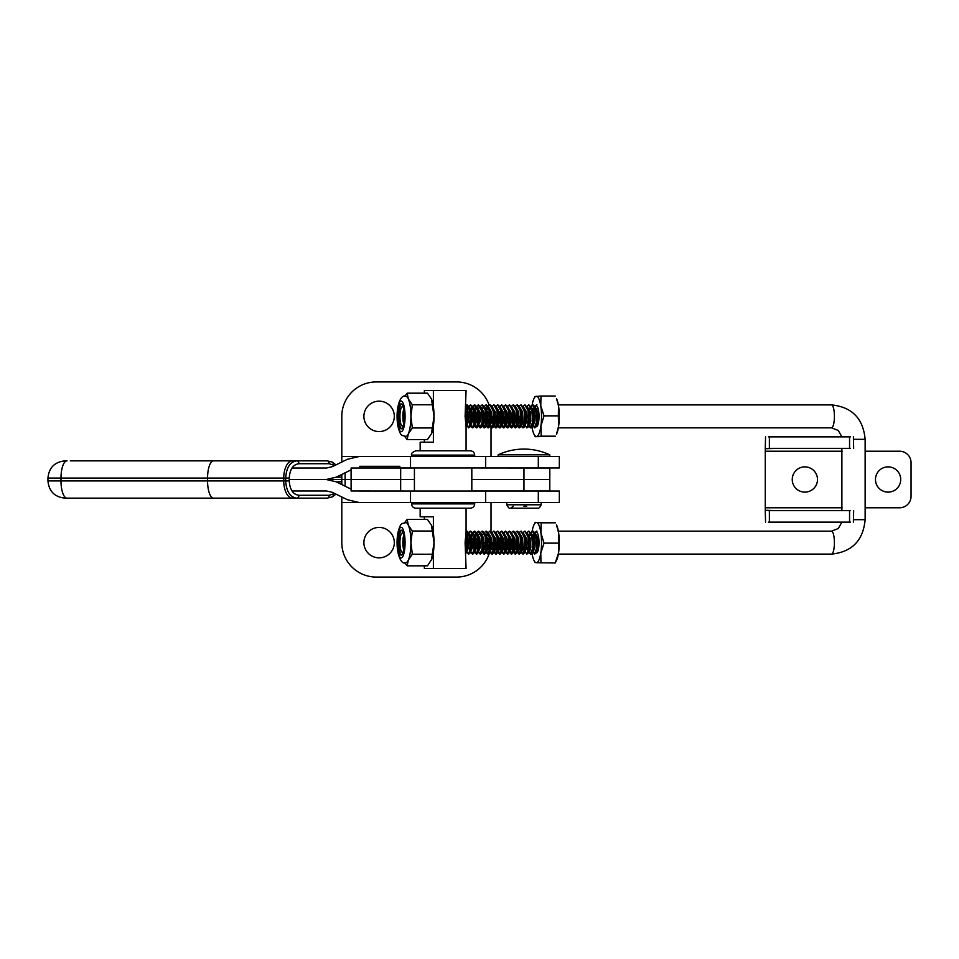 <?xml version="1.0" encoding="UTF-8"?>
<svg xmlns="http://www.w3.org/2000/svg" width="959" height="959" viewBox="0 0 959 959"><rect width="100%" height="100%" fill="white"/><g stroke="black" fill="none" stroke-linecap="round" stroke-linejoin="round"><path stroke-width="1.44" d="M394.317 542.626A15.212 15.212 0 0 0 379.105 527.426A15.212 15.212 0 0 0 363.893 542.626A15.212 15.212 0 0 0 379.105 557.838A15.212 15.212 0 0 0 394.317 542.626M400.658 490.984L400.658 479.5L414.42 479.5L351.102 479.5L351.102 468.016L414.42 468.016L414.42 491.032L351.102 490.984L351.102 479.5L341.8 479.5L341.8 484.547M523.962 468.016L549.795 468.016L549.795 479.5L471.816 479.5L549.795 479.5L549.795 490.984L471.816 490.984L471.816 467.968L523.962 468.016L523.962 490.984M489.737 551.94A34.44 34.44 0 0 1 456.58 577.066L376.24 577.066A34.44 34.44 0 0 1 341.8 542.626L341.8 502.456L559.337 502.456L559.337 491.032L358.894 491.032M341.8 496.954L341.8 502.456M491.02 531.346L491.02 502.456M363.893 416.374A15.212 15.212 0 0 1 379.105 401.162A15.212 15.212 0 0 1 394.317 416.374A15.212 15.212 0 0 1 379.105 431.574A15.212 15.212 0 0 1 363.893 416.374M400.658 468.016L400.658 479.5L341.8 479.5L341.8 474.453M341.8 462.046L341.8 456.544L386.105 456.544M489.138 405.142A34.44 34.44 0 0 0 456.58 381.934L376.24 381.934A34.44 34.44 0 0 0 341.8 416.374L341.8 456.544M491.02 427.139L491.02 456.544M399.891 466.302L359.709 466.302M70.343 460.847L296.763 460.847A2.865 2.158 90 0 1 298.92 463.712C293.082 464.492 289.858 469.275 289.234 478.062L289.234 480.938C289.87 489.749 293.094 494.532 298.92 495.288L329.237 495.288L334.631 493.429M334.631 465.571L329.237 463.712L298.92 463.712M329.237 495.288A2.865 2.158 90 0 1 327.079 498.153L65.176 498.153C54.711 497.134 48.969 491.392 47.95 480.938L60.992 480.938L60.992 478.062L47.95 478.062C48.969 467.608 54.711 461.866 65.164 460.847L65.164 460.847A17.214 17.202 -90 0 0 65.164 460.847M66.003 498.153L70.343 498.153M298.92 495.288A2.865 2.158 90 0 1 296.763 498.153C290.097 497.218 286.405 491.488 285.674 480.938L285.674 478.062C286.393 467.536 290.086 461.806 296.763 460.847L327.079 460.847A2.865 2.158 90 0 1 329.237 463.712M549.783 456.544L549.783 454.818L498.129 454.818L498.129 456.544M523.95 506.28L526.743 506.28M358.894 467.968L559.337 467.968L559.337 456.544L358.894 456.544L347.41 459.277L332.401 466.649L326.539 468.016L292.004 468.016M289.234 479.56L326.539 479.56L336.273 481.838L351.234 489.21M292.004 490.984L326.539 490.984L332.401 492.351L347.41 499.723L358.894 502.456L410.524 502.456L410.524 491.032M289.234 479.44L326.539 479.44L336.273 477.162L351.234 469.79M326.539 479.44L341.8 479.44M326.539 479.56L341.8 479.56M433.384 552.324L433.384 568.459L466.074 568.459L465.103 542.626L466.074 532.113L466.074 508.198M466.074 450.802L466.074 426.887L465.103 416.374L466.074 390.541L424.358 390.541L424.358 393.178M420.162 450.802L420.162 442.195L433.384 442.195L433.384 426.06M433.384 406.676L433.384 390.541M433.384 532.94L433.384 516.805L420.162 516.805L420.162 508.198M433.384 568.459L424.358 568.459L424.358 565.822M424.358 519.442L424.358 516.805M424.358 439.558L424.358 442.195M535.206 533.324L537.975 537.975L538.347 549.507M537.711 551.557L536.561 551.94M534.295 533.324L536.009 534.942L537.651 542.626L536.848 551.365L534.774 554.05M531.322 533.324L534.103 537.975L534.738 542.626L534.738 547.289L533.324 551.94L532.029 551.785M532.832 551.581L532.329 550.238M528.96 531.178L532.125 534.942L533.767 542.626L532.964 551.365L531.142 554.11L529.764 551.785M527.438 533.324L530.219 537.975L530.866 547.289L529.44 551.94L528.469 551.94L527.018 546.774M528.96 551.581L528.445 550.238M525.076 531.178L528.241 534.942L529.883 542.626L529.08 551.365L527.018 554.05M527.018 543.262L527.054 542.626M523.554 533.324L526.335 537.975L526.971 542.626L526.982 547.289L524.909 551.94M521.193 531.178L524.357 534.942L526 542.626L525.196 551.365L524.585 551.94L523.135 546.774M519.67 533.324L522.451 537.975L523.099 547.289L521.672 551.94L520.701 551.94L519.251 546.774M521.193 551.581L520.257 547.289L520.929 537.855M517.309 531.178L519.514 533L521.48 537.975L522.128 547.289L520.701 551.94M515.786 533.324L518.567 537.975L519.215 547.289L517.788 551.94L516.817 551.94L515.367 546.774M517.309 551.581L516.374 542.626M515.343 533.444L517.596 537.975L518.244 542.626L518.244 547.289L516.817 551.94M515.367 543.262L515.403 542.626M511.411 533.324L514.683 537.975L515.331 542.626L515.331 547.289L513.904 551.94L512.933 551.94L511.483 546.774M513.425 551.581L512.49 547.289L513.161 537.855M509.541 531.178L511.746 533L513.712 537.975L514.36 547.289L512.933 551.94M511.483 543.262L511.519 542.626M507.527 533.324L510.799 537.975L511.447 542.626L511.447 547.289L510.02 551.94L509.049 551.94L507.599 546.774M509.541 551.581L508.606 542.626M505.657 531.178L507.862 533L509.828 537.975L510.476 547.289L509.049 551.94M507.599 543.262L507.635 542.626M503.643 533.324L506.915 537.975L507.563 542.626L507.563 547.289L506.148 551.94L505.177 551.94L503.715 546.774M505.657 551.581L504.722 547.289L505.393 537.855M503.715 533.48L505.944 537.975L506.592 542.626L506.592 547.289L505.177 551.94M503.715 543.262L503.751 542.626M500.262 533.324L503.031 537.975L503.679 547.289L502.264 551.94L501.293 551.94L499.831 546.774M501.773 551.581L500.838 547.289L501.245 539.234M499.831 533.48L502.06 537.975L502.708 542.626L502.708 547.289L501.293 551.94M499.831 543.262L501.293 535.434M496.378 533.324L499.148 537.975L499.795 547.289L498.38 551.94L497.409 551.94L495.947 546.774M497.889 551.581L496.954 542.626M496.69 534.139L498.824 542.626L498.824 547.289L497.409 551.94M495.947 543.262L495.983 542.626M492.003 533.324L495.264 537.975L495.911 542.626L495.911 547.289L494.496 551.94L493.525 551.94L492.063 546.774M494.005 551.581L493.082 542.626M492.063 533.48L494.293 537.975L494.94 542.626L494.94 547.289L493.525 551.94M486.249 534.475L488.67 533.324L491.392 537.975L492.039 547.289L489.965 551.94M490.121 551.581L489.617 550.238M487.699 533.324L489.414 534.942L491.056 542.626L490.253 551.365L489.641 551.94L488.179 546.774M482.365 534.475L484.786 533.324L487.508 537.975L488.155 547.289L486.728 551.94L485.757 551.94L484.307 546.774M486.249 551.581L485.733 550.238M483.816 533.324L485.53 534.942L487.172 542.626L487.184 547.289L485.757 551.94M484.307 543.262L484.343 542.626M478.481 534.475L480.903 533.324L483.624 537.975L484.271 547.289L482.845 551.94L481.55 551.785M482.365 551.581L483.204 553.307L482.725 551.94M482.161 551.209L481.85 550.238M479.932 533.324L481.646 534.942L483.288 542.626L482.485 551.365L480.423 554.05M480.423 543.262L480.459 542.626M474.597 534.475L477.019 533.324L479.74 537.975L480.387 547.289L478.313 551.94M478.481 551.581L477.546 547.289L478.481 536.824M476.048 533.324L477.762 534.942L478.769 537.975L479.416 547.289L477.63 553.307L476.779 554.11L475.4 551.785M476.539 543.262L477.522 536.764M474.717 551.365L475.532 547.289L474.885 537.975L473.89 534.942L472.164 533.324L473.135 533.324L475.856 537.975L476.503 547.289L475.077 551.94L474.106 551.94L472.895 554.11L471.073 551.94M474.393 551.209L473.662 547.289L474.333 537.855M472.655 543.262L474.106 535.434M466.074 531.61L467.069 531.154L469.035 533L470.27 536.896L470.917 548.368L469.862 553.307L471.648 547.289L471.648 542.626L470.006 534.942L468.28 533.324L469.251 533.324L471.972 537.975L472.619 547.289L470.557 551.94M470.354 551.916L468.771 546.774M465.978 533.528L468.088 537.975L468.735 542.626L468.735 547.289L466.673 551.94M466.637 551.209L466.326 550.238M465.858 534.475L467.764 542.626L467.764 547.289L465.978 553.307M520.234 536.764L520.521 535.889M516.769 539.234L517.045 537.855M516.35 536.764L516.637 535.889M512.466 536.764L512.753 535.889M511.459 533.444L512.226 534.139M507.599 533.48L508.342 534.139M504.71 536.764L504.985 535.889M497.361 539.234L497.637 537.855M496.942 536.764L497.23 535.889M493.477 539.234L493.753 537.855M489.198 542.626L489.593 539.234M488.227 542.626L489.462 535.889M485.71 539.234L485.985 537.855M485.29 536.764L485.757 535.434M481.43 542.626L482.101 537.855M481.406 536.764L481.694 535.889M475.304 534.942L476.539 533.456L475.544 536.764M469.778 542.626L470.713 536.824M471.193 535.434L472.655 533.456L471.66 536.764M468.807 542.626L470.222 535.434M465.894 542.626L466.302 539.234M466.565 537.855L466.829 536.824M468.759 533.456L467.776 536.764M465.187 540.145L466.35 535.434M535.206 407.06L537.975 411.711L538.347 423.243M537.711 425.293L536.561 425.676M534.762 407.179L537.004 411.711L537.651 416.374L536.848 425.101L534.774 427.786M531.322 407.06L534.103 411.711L534.738 416.374L534.738 421.025L533.324 425.676L532.029 425.52M532.832 425.317L532.329 423.986M528.96 404.914L532.125 408.678L533.767 416.374L532.964 425.101L531.142 427.846L529.764 425.52M527.438 407.06L530.219 411.711L530.866 421.025L529.44 425.676L528.469 425.676L527.018 420.51M528.96 425.317L528.445 423.986M525.076 404.914L528.241 408.678L529.883 416.374L529.08 425.101L527.018 427.786M527.018 416.997L527.054 416.374M523.554 407.06L526.335 411.711L526.971 416.374L526.982 421.025L524.909 425.676M521.193 404.914L524.357 408.678L526 416.374L525.196 425.101L524.585 425.676L523.135 420.51M519.67 407.06L522.451 411.711L523.099 421.025L521.672 425.676L520.701 425.676L519.251 420.51M521.193 425.317L520.257 421.025L520.929 411.591M517.309 404.914L519.514 406.736L521.48 411.711L522.128 421.025L520.701 425.676M519.251 416.997L519.287 416.374M515.786 407.06L518.567 411.711L519.215 421.025L517.788 425.676L516.817 425.676L515.367 420.51M517.309 425.317L516.374 416.374M515.343 407.179L517.596 411.711L518.244 416.374L518.244 421.025L516.817 425.676M515.367 416.997L515.403 416.374M511.411 407.06L514.683 411.711L515.331 416.374L515.331 421.025L513.904 425.676L512.933 425.676L511.483 420.51M513.425 425.317L512.49 416.374M509.541 404.914L511.746 406.736L513.712 411.711L514.36 421.025L512.933 425.676M511.483 416.997L511.519 416.374M507.527 407.06L510.799 411.711L511.447 416.374L511.447 421.025L510.02 425.676L509.049 425.676L507.599 420.51M509.541 425.317L508.606 416.374M505.657 404.914L507.862 406.736L509.828 411.711L510.476 421.025L509.049 425.676M507.599 416.997L507.635 416.374M503.643 407.06L506.915 411.711L507.563 416.374L507.563 421.025L506.148 425.676L505.177 425.676L503.715 420.51M505.657 425.317L504.722 421.025L505.393 411.591M503.703 407.179L505.944 411.711L506.592 416.374L506.592 421.025L505.177 425.676M503.715 416.997L503.751 416.374M500.262 407.06L503.031 411.711L503.679 421.025L502.264 425.676L501.293 425.676L499.831 420.51M501.773 425.317L500.838 421.025L501.245 412.969M499.819 407.179L502.06 411.711L502.708 416.374L502.708 421.025L501.293 425.676M499.831 416.997L501.293 409.169M496.378 407.06L499.148 411.711L499.795 421.025L498.38 425.676L497.409 425.676L495.947 420.51M497.889 425.317L496.954 416.374M496.69 407.875L498.824 416.374L498.824 421.025L497.409 425.676M495.947 416.997L495.983 416.374M492.003 407.06L495.264 411.711L495.911 416.374L495.911 421.025L494.496 425.676L493.525 425.676L492.063 420.51M494.005 425.317L493.082 416.374M492.051 407.179L494.293 411.711L494.94 416.374L494.94 421.025L493.525 425.676M486.249 408.21L488.67 407.06L491.392 411.711L492.039 421.025L489.965 425.676M490.121 425.317L489.617 423.986M488.167 407.179L490.421 411.711L491.068 421.025L489.641 425.676L488.179 420.51M482.365 408.21L484.786 407.06L487.508 411.711L488.155 421.025L486.728 425.676L485.757 425.676L484.307 420.51M486.249 425.317L485.733 423.986M483.816 407.06L485.53 408.678L487.172 416.374L487.184 421.025L485.757 425.676M484.307 416.997L485.757 409.169M478.481 408.21L480.903 407.06L483.624 411.711L484.271 421.025L482.845 425.676L481.55 425.52M482.365 425.317L483.204 427.043L482.725 425.676M482.161 424.945L481.85 423.986M479.932 407.06L481.646 408.678L482.653 411.711L483.3 421.025L481.514 427.043L480.663 427.846L479.284 425.52M480.423 416.997L481.694 409.625M474.597 408.21L477.019 407.06L479.74 411.711L480.387 421.025L478.313 425.676M478.481 425.317L477.546 421.025L478.481 410.56M476.048 407.06L477.762 408.678L478.769 411.711L479.416 421.025L477.63 427.043L476.779 427.846L475.4 425.52M476.539 416.997L477.81 409.625M470.713 408.21L473.135 407.06L475.856 411.711L476.503 416.374L476.503 421.025L475.077 425.676L474.106 425.676L472.895 427.846L471.073 425.676M474.393 424.945L473.662 421.025L474.333 411.591M472.164 407.06L473.89 408.678L474.885 411.711L475.532 421.025L474.717 425.101M472.655 416.997L474.106 409.169M466.074 405.345L467.069 404.89L469.035 406.736L470.27 410.632L470.917 422.104L469.862 427.043L471.648 421.025L471.648 416.374L470.006 408.678L468.28 407.06L469.251 407.06L471.972 411.711L472.619 421.025L470.557 425.676M470.354 425.652L468.771 420.51M468.771 416.997L470.222 409.169M465.978 407.263L468.088 411.711L468.735 416.374L468.735 421.025L466.673 425.676M466.637 424.945L466.326 423.986M465.858 408.21L467.764 416.374L467.764 421.025L465.978 427.043M520.234 410.5L520.521 409.625M516.769 412.969L517.045 411.591M516.35 410.5L516.637 409.625M512.897 412.969L513.161 411.591M512.466 410.5L512.753 409.625M511.459 407.179L512.226 407.875M507.587 407.179L508.342 407.875M497.361 412.969L497.637 411.591M496.942 410.5L497.23 409.625M493.477 412.969L493.753 411.591M489.198 416.374L489.593 412.969M488.227 416.374L489.462 409.625M485.71 412.969L485.985 411.591M481.43 416.374L482.101 411.591M475.304 408.678L476.539 407.191L475.544 410.5M469.778 416.374L470.713 410.56M472.643 407.191L471.66 410.5M465.894 416.374L466.829 410.56M468.759 407.191L467.776 410.5M465.187 413.88L466.35 409.169M465.834 534.714L467.033 548.368L466.074 553.103M469.862 553.307L468.771 554.05M467.069 547.937L467.069 542.075M470.713 531.178L472.919 533L474.154 536.896L474.801 548.368L473.746 553.307M470.953 547.937L470.953 542.075M472.727 533.324L474.837 531.154L476.803 533L478.038 536.896L478.685 548.368L477.63 553.307M474.837 547.937L474.837 542.075M478.481 531.178L480.687 533L481.921 536.896L482.569 548.368L481.514 553.307M482.365 531.178L484.571 533L485.805 536.896L486.453 548.368L485.398 553.307L484.547 554.11L483.168 551.785M482.605 547.937L482.605 542.075M486.249 531.178L488.455 533L489.689 536.896L490.337 548.368L489.282 553.307L488.431 554.11L487.052 551.785M486.489 547.937L486.489 542.075M490.121 531.178L492.327 533L493.573 536.896L494.221 548.368L493.166 553.307L492.315 554.11L490.936 551.785M490.636 550.238L490.373 542.075M494.005 531.178L496.211 533L497.445 536.896L498.093 548.368L497.05 553.307L496.199 554.11L494.82 551.785M494.52 550.238L494.257 547.937M497.889 531.178L500.095 533L501.329 536.896L501.977 548.368L500.934 553.307L500.071 554.11L498.704 551.785M498.404 550.238L498.141 542.075M501.773 531.178L503.978 533L505.213 536.896L505.861 548.368L504.818 553.307L503.954 554.11L502.588 551.785M502.276 550.238L502.013 547.937M507.862 533L509.097 536.896L509.744 548.368L508.69 553.307L507.838 554.11L506.472 551.785M506.16 550.238L505.896 542.075M511.746 533L512.981 536.896L513.628 548.368L512.574 553.307L511.722 554.11L510.344 551.785M510.044 550.238L509.78 542.075M513.425 531.178L515.63 533L516.865 536.896L517.512 548.368L516.457 553.307L515.606 554.11L514.228 551.785M513.928 550.238L513.664 547.937M519.514 533L520.749 536.896L521.396 548.368L520.341 553.307L519.49 554.11L518.112 551.785M517.812 550.238L517.548 542.075M523.398 533L524.633 536.896L525.28 548.368L524.225 553.307L523.135 554.05M521.696 550.238L521.432 542.075M527.282 533L528.517 536.896L529.164 548.368L528.109 553.307M525.58 550.238L525.316 547.937M531.154 533L532.401 536.896L533.048 548.368L531.993 553.307A20.091 5.155 -90 0 0 533.995 560.464A20.091 5.155 -90 0 0 536.261 562.717L555.249 562.969L558.534 553.055L558.641 532.976L556.496 524.801A20.091 5.155 90 0 1 558.641 532.976A20.091 5.155 90 0 1 558.534 553.055A20.091 5.155 90 0 1 556.496 560.464L555.249 562.969M529.464 550.238L529.2 542.075M531.142 532.964L533.084 531.154L535.038 533L536.285 536.896L536.932 548.368L535.877 553.307M533.084 547.937L533.084 542.075M533.791 536.764L534.786 533.456M535.026 532.964L536.968 531.154M465.666 535.853L466.553 548.368L466.002 551.869M466.074 531.274L469.79 536.896L470.437 548.368L468.531 554.11L466.709 551.365M467.021 551.209L466.829 550.106M466.589 547.937L466.589 542.075M466.829 539.581L467.093 537.855M467.501 535.889L468.028 534.139M468.507 533L470.473 531.154L473.674 536.896L474.321 548.368L472.415 554.11M470.473 547.937L470.473 542.075M470.713 539.581L470.977 537.855M471.384 535.889L471.912 534.139M472.415 532.964L474.357 531.154L477.546 536.896L478.193 548.368L476.299 554.11L474.957 551.94M474.357 547.937L474.597 539.581M475.256 535.889L475.796 534.139M476.12 533.324L478.229 531.154L481.43 536.896L482.077 548.368L480.171 554.11L478.841 551.94M478.481 550.106L478.481 539.581M480.423 532.521L482.113 531.154L485.314 536.896L485.961 548.368L484.055 554.11L483.204 553.307M482.557 551.209L482.365 539.581M484.043 533L485.997 531.154L489.198 536.896L489.845 548.368L487.939 554.11L486.609 551.94M486.441 551.209L485.997 547.937M486.908 535.889L487.448 534.139M487.939 532.964L489.881 531.154L493.082 536.896L493.729 548.368L491.823 554.11L490.493 551.94M490.325 551.209L489.881 547.937M489.881 542.075L490.121 539.581M491.823 532.964L493.765 531.154L496.966 536.896L497.613 548.368L495.707 554.11L494.376 551.94M494.209 551.209L493.765 547.937M493.765 542.075L494.005 539.581M495.947 532.521L497.649 531.154L500.85 536.896L501.497 548.368L499.591 554.11L498.248 551.94M498.093 551.209L497.649 542.075M499.591 532.964L501.533 531.154L504.734 536.896L505.381 548.368L503.475 554.11L502.132 551.94M501.965 551.209L501.533 542.075M501.773 539.581L502.036 537.855M503.475 532.964L505.417 531.154L508.618 536.896L509.265 548.368L507.359 554.11L506.016 551.94M505.849 551.209L505.92 537.855M507.599 532.521L509.301 531.154L512.502 536.896L513.149 548.368L511.243 554.11L509.9 551.94M509.732 551.209L509.541 539.581M511.483 532.521L513.185 531.154L516.386 536.896L517.033 548.368L515.127 554.11L513.784 551.94M513.616 551.209L513.185 542.075M515.367 532.521L517.069 531.154L520.257 536.896L520.905 548.368L519.011 554.11L517.668 551.94M517.5 551.209L517.309 539.581M519.251 532.521L520.941 531.154L524.141 536.896L524.789 548.368L522.883 554.11L521.552 551.94M521.384 551.209L521.193 539.581M523.135 532.521L524.825 531.154L528.025 536.896L528.673 548.368L526.767 554.11L524.945 551.365M525.268 551.209L525.076 550.106M527.018 532.521L528.709 531.154L531.909 536.896L532.557 548.368L530.651 554.11L529.32 551.94M529.152 551.209L528.709 542.075M529.62 535.889L530.159 534.139M530.89 532.521L532.593 531.154L535.793 536.896L536.441 548.368L534.535 554.11L532.713 551.365M533.036 551.209L532.593 547.937M533.504 535.889L534.031 534.139M534.535 532.964L536.477 531.154M465.834 408.45L467.033 422.104L466.074 426.839M469.862 427.043L468.531 427.846L466.709 425.101M467.069 421.672L467.069 415.81M470.713 404.914L472.919 406.736L474.154 410.632L474.801 422.104L473.746 427.043M470.953 421.672L470.953 415.81M472.727 407.06L474.837 404.89L476.803 406.736L478.038 410.632L478.685 422.104L477.63 427.043M474.837 421.672L474.837 415.81M478.481 404.914L480.687 406.736L481.921 410.632L482.569 422.104L481.514 427.043M482.365 404.914L484.571 406.736L485.805 410.632L486.453 422.104L485.398 427.043L484.547 427.846L483.168 425.52M482.605 421.672L482.892 412.969M486.249 404.914L488.455 406.736L489.689 410.632L490.337 422.104L489.282 427.043L488.431 427.846L487.052 425.52M486.489 421.672L486.489 415.81M490.121 404.914L492.327 406.736L493.573 410.632L494.221 422.104L493.166 427.043L492.315 427.846L490.936 425.52M490.636 423.986L490.373 415.81M494.005 404.914L496.211 406.736L497.445 410.632L498.093 422.104L497.05 427.043L496.199 427.846L494.82 425.52M497.889 404.914L500.095 406.736L501.329 410.632L501.977 422.104L500.934 427.043L500.071 427.846L498.704 425.52M498.404 423.986L498.141 415.81M501.773 404.914L503.978 406.736L505.213 410.632L505.861 422.104L504.818 427.043L503.954 427.846L502.588 425.52M502.276 423.986L502.013 421.672M507.862 406.736L509.097 410.632L509.744 422.104L508.69 427.043L507.838 427.846L506.472 425.52M506.16 423.986L505.896 415.81M511.746 406.736L512.981 410.632L513.628 422.104L512.574 427.043L511.722 427.846L510.344 425.52M510.044 423.986L509.78 415.81M513.425 404.914L515.63 406.736L516.865 410.632L517.512 422.104L516.457 427.043L515.606 427.846L514.228 425.52M513.928 423.986L513.664 415.81M519.514 406.736L520.749 410.632L521.396 422.104L520.341 427.043L519.49 427.846L518.112 425.52M517.812 423.986L517.548 415.81M523.398 406.736L524.633 410.632L525.28 422.104L524.225 427.043L523.135 427.786M521.696 423.986L521.432 415.81M527.282 406.736L528.517 410.632L529.164 422.104L528.109 427.043M525.58 423.986L525.316 421.672M531.154 406.736L532.401 410.632L533.048 422.104L531.993 427.043M529.464 423.986L529.2 415.81M531.142 406.7L533.084 404.89L535.038 406.736L536.285 410.632L536.932 422.104L535.877 427.043M533.084 421.672L533.084 415.81M533.791 410.5L534.774 407.215M535.026 406.7L536.968 404.89M465.666 409.589L466.553 422.104L466.002 425.604M466.074 405.01L469.79 410.632L470.437 422.104L468.531 427.846M467.021 424.945L466.829 423.842M466.589 421.672L466.589 415.81M466.829 413.317L467.093 411.591M467.501 409.625L468.028 407.875M468.507 406.736L470.473 404.89L473.674 410.632L474.321 422.104L472.415 427.846M470.473 421.672L470.473 415.81M470.713 413.317L470.977 411.591M471.384 409.625L471.912 407.875M472.415 406.7L474.357 404.89L477.546 410.632L478.193 422.104L476.299 427.846L474.957 425.676M474.357 421.672L474.597 413.317M475.256 409.625L475.796 407.875M476.12 407.06L478.229 404.89L481.43 410.632L482.077 422.104L480.171 427.846L478.841 425.676M478.481 423.842L478.481 413.317M480.423 406.256L482.113 404.89L485.314 410.632L485.961 422.104L484.055 427.846L483.204 427.043M482.557 424.945L482.365 413.317M484.043 406.736L485.997 404.89L489.198 410.632L489.845 422.104L487.939 427.846L486.609 425.676M486.441 424.945L485.997 421.672M486.908 409.625L487.448 407.875M487.939 406.7L489.881 404.89L493.082 410.632L493.729 422.104L491.823 427.846L490.493 425.676M490.325 424.945L489.881 421.672M489.881 415.81L490.121 413.317M491.823 406.7L493.765 404.89L496.966 410.632L497.613 422.104L495.707 427.846L494.376 425.676M494.209 424.945L493.765 421.672M493.765 415.81L494.005 413.317M495.947 406.256L497.649 404.89L500.85 410.632L501.497 422.104L499.591 427.846L498.248 425.676M498.093 424.945L497.649 415.81M499.591 406.7L501.533 404.89L504.734 410.632L505.381 422.104L503.475 427.846L502.132 425.676M501.965 424.945L501.533 415.81M501.773 413.317L502.036 411.591M503.475 406.7L505.417 404.89L508.618 410.632L509.265 422.104L507.359 427.846L506.016 425.676M505.849 424.945L505.92 411.591M507.599 406.256L509.301 404.89L512.502 410.632L513.149 422.104L511.243 427.846L509.9 425.676M509.732 424.945L509.541 413.317M511.483 406.256L513.185 404.89L516.386 410.632L517.033 422.104L515.127 427.846L513.784 425.676M513.616 424.945L513.185 415.81M515.367 406.256L517.069 404.89L520.257 410.632L520.905 422.104L519.011 427.846L517.668 425.676M517.5 424.945L517.309 413.317M519.251 406.256L520.941 404.89L524.141 410.632L524.789 422.104L522.883 427.846L521.552 425.676M521.384 424.945L521.193 413.317M523.135 406.256L524.825 404.89L528.025 410.632L528.673 422.104L526.767 427.846L524.945 425.101M525.268 424.945L525.076 423.842M527.018 406.256L528.709 404.89L531.909 410.632L532.557 422.104L530.651 427.846L529.32 425.676M529.152 424.945L528.709 415.81M529.62 409.625L530.159 407.875M530.89 406.256L532.593 404.89L535.793 410.632L536.441 422.104L534.535 427.846L532.713 425.101M533.036 424.945L532.593 421.672M533.504 409.625L534.031 407.875M534.535 406.7L536.477 404.89M536.429 532.305A10.333 2.649 90 0 1 537.076 532.677A10.333 2.649 90 0 1 539.03 542.626A10.333 2.649 90 0 1 537.076 552.588A10.333 2.649 90 0 1 536.321 552.959A10.333 2.649 90 0 1 535.673 552.6M535.014 562.453L536.261 562.717A20.091 5.155 -90 0 0 540.78 553.055L544.065 543.142L558.342 543.142M540.972 562.969L540.78 553.055A20.091 5.155 -90 0 0 540.9 532.976L541.2 522.811L555.477 522.811L536.489 522.547A20.091 5.155 -90 0 0 533.995 524.801A20.091 5.155 -90 0 0 532.125 531.262M544.065 543.142L540.9 532.976A20.091 5.155 -90 0 0 536.489 522.547L541.2 522.811M533.851 545.779A10.333 2.649 90 0 1 533.731 542.063M534.043 537.723A10.333 2.649 90 0 1 534.954 533.911M536.333 537.16A8.607 2.206 -90 0 0 536.093 538.562M536.429 548.524A8.607 2.206 -90 0 0 537.16 550.526M401.557 554.997A12.467 3.201 90 0 1 398.776 542.626A12.467 3.201 90 0 1 401.557 530.267M401.138 530.159A12.467 3.201 -90 0 0 397.937 542.626A12.467 3.201 -90 0 0 401.138 555.105A12.467 3.201 -90 0 0 404.338 542.626A12.467 3.201 -90 0 0 401.138 530.159M404.626 522.655L407.155 519.442L408.342 525.232L412.322 531.034L410.92 542.626L412.322 554.23L408.342 560.032A20.091 5.155 90 0 1 405.765 562.717C400.73 565.51 394.952 551.233 397.841 532.952C401.114 520.761 402.121 524.417 405.765 522.547A20.091 5.155 90 0 1 408.342 525.232A20.091 5.155 90 0 1 410.92 542.626A20.091 5.155 90 0 1 408.342 560.032L407.155 565.822L404.626 562.609M431.706 525.832A20.091 5.155 90 0 1 431.814 526.119A20.091 5.155 90 0 1 434.031 542.626A20.091 5.155 90 0 1 431.814 559.145A20.091 5.155 90 0 1 431.766 559.265M404.278 545.108L403.176 537.939M403.14 537.328L403.811 549.507M403.679 548.284A9.878 2.493 -100.3 0 0 403.907 548.896M403.224 542.458A9.878 2.493 -100.3 0 0 404.171 546.642M407.155 565.822L427.474 565.822L431.814 559.145M431.454 560.032L434.031 542.626L431.454 525.232L427.474 519.442L407.155 519.442M431.814 526.119L431.454 525.232M412.322 531.034L432.629 531.034M412.322 554.23L432.629 554.23M403.727 549.963A9.638 2.469 90 0 1 403.727 535.302M403.403 551.461A9.638 2.469 90 0 1 402.408 552.276A9.638 2.469 90 0 1 399.927 542.626A9.638 2.469 90 0 1 402.408 532.988A9.638 2.469 90 0 1 403.403 533.803M537.076 406.412A10.333 2.649 90 0 1 539.03 416.374A10.333 2.649 90 0 1 537.076 426.323A10.333 2.649 90 0 1 536.429 426.695A10.333 2.649 90 0 1 535.673 426.335M533.851 419.515A10.333 2.649 90 0 1 533.731 415.798M534.043 411.459A10.333 2.649 90 0 1 535.062 407.383M537.855 407.791A8.607 2.206 -90 0 0 537.016 408.738M536.333 410.896A8.607 2.206 -90 0 0 536.093 412.298M536.429 422.26A8.607 2.206 -90 0 0 537.16 424.262M558.342 415.858L558.641 426.024A20.091 5.155 90 0 0 558.534 405.945A20.091 5.155 90 0 0 556.496 398.536L558.534 405.945L558.342 415.858L544.065 415.858L540.9 426.024L541.2 436.189L535.242 436.705L555.477 436.189L541.2 436.189M558.641 426.024L556.496 434.199A20.091 5.155 90 0 0 558.641 426.024M535.014 396.546L540.972 396.031L540.78 405.945L544.065 415.858M555.249 396.031L540.972 396.031M532.125 404.998A20.091 5.155 -90 0 1 533.995 398.536A20.091 5.155 -90 0 1 536.261 396.283A20.091 5.155 90 0 1 540.78 405.945A20.091 5.155 -90 0 1 540.9 426.024A20.091 5.155 -90 0 1 536.489 436.453A20.091 5.155 -90 0 1 533.995 434.199L535.23 436.693M531.969 426.791A20.091 5.155 -90 0 0 533.995 434.199M401.138 428.841A12.467 3.201 -90 0 0 404.338 416.374A12.467 3.201 -90 0 0 401.138 403.895A12.467 3.201 -90 0 0 397.937 416.374A12.467 3.201 -90 0 0 401.138 428.841M404.626 396.391L407.155 393.178L408.342 398.968A20.091 5.155 90 0 1 410.92 416.374L412.322 427.966L408.342 433.768A20.091 5.155 90 0 1 405.765 436.453C402.121 434.583 401.114 438.239 397.841 426.048C394.952 407.767 400.73 393.49 405.765 396.283A20.091 5.155 90 0 1 408.342 398.968L412.322 404.77L410.92 416.374A20.091 5.155 90 0 1 408.342 433.768L407.155 439.558L404.626 436.345M431.706 399.567A20.091 5.155 90 0 1 431.814 399.855A20.091 5.155 90 0 1 434.031 416.374L431.454 398.968L427.474 393.178L407.155 393.178M403.907 410.104A9.878 2.493 -79.7 0 0 403.679 410.716L403.14 421.672M404.171 412.358A9.878 2.493 -79.7 0 0 403.224 416.542M403.811 409.493L403.679 410.716M407.155 439.558L427.474 439.558L431.454 433.768L434.031 416.374A20.091 5.155 90 0 1 431.814 432.881A20.091 5.155 90 0 1 431.766 433M403.176 421.061L404.278 413.892M431.454 433.768L431.814 432.881M431.814 399.855L431.454 398.968M412.322 404.77L432.629 404.77M412.322 427.966L432.629 427.966M401.557 428.733A12.467 3.201 90 0 1 398.776 416.374A12.467 3.201 90 0 1 401.557 404.003M403.403 425.197A9.638 2.469 90 0 1 402.408 426.012A9.638 2.469 90 0 1 399.927 416.374A9.638 2.469 90 0 1 402.408 406.724A9.638 2.469 90 0 1 403.403 407.539M403.727 423.698A9.638 2.469 90 0 1 403.727 409.037M900.717 479.5A12.623 12.623 0 0 1 888.094 492.123A12.623 12.623 0 0 1 875.471 479.5A12.623 12.623 0 0 1 888.094 466.877A12.623 12.623 0 0 1 900.717 479.5M817.5 479.5A12.623 12.623 0 0 1 804.877 492.123A12.623 12.623 0 0 1 792.242 479.5A12.623 12.623 0 0 1 804.877 466.877A12.623 12.623 0 0 1 817.5 479.5M777.042 448.344L765.27 448.74L765.27 507.791L842.182 507.791M841.882 510.656L841.882 448.344M777.042 510.656L765.27 510.26L765.27 507.791M850.465 448.344L768.459 448.344M765.546 436.86L765.27 448.344M768.459 436.86L769.382 436.86L769.382 448.344M849.554 448.344L849.554 436.86L850.465 436.86M853.654 448.344L853.378 436.86M849.554 436.86L769.382 436.86M865.138 507.791L899.566 507.791A11.484 11.484 0 0 0 911.05 496.306L911.05 462.694A11.484 11.484 0 0 0 899.566 451.209L865.138 451.209M850.465 510.656L768.459 510.656M765.546 522.14L765.27 510.656M768.459 522.14L769.382 522.14L769.382 510.656M849.554 510.656L849.554 522.14L850.465 522.14M853.654 510.656L853.378 522.14M849.554 522.14L769.382 522.14M345.096 486.165L345.096 472.835M392.567 456.544L393.298 456.544M399.519 456.544L400.886 456.544M402.336 456.544L404.183 456.544M67.034 498.153A17.214 6.042 90 0 1 60.992 480.938L289.234 480.938M289.234 478.062L60.992 478.062A17.214 6.042 90 0 1 67.034 460.847M292.507 498.153A17.214 8.763 90 0 1 283.744 480.938L283.744 478.062A17.214 8.763 90 0 1 292.507 460.847M213.605 498.153A17.214 6.042 90 0 1 207.564 480.938L207.564 478.062A17.214 6.042 90 0 1 213.605 460.847M327.079 460.847L332.234 462.07A2.865 2.062 116.3 0 1 333.121 464.647M333.121 494.353A2.865 2.062 63.7 0 1 332.234 496.93L336.01 494.113M507.934 504.782L506.975 504.782M507.323 504.782L541.164 504.782C539.857 507.623 538.562 508.761 537.28 508.198L537.508 508.186M538.311 467.968L538.311 456.544M538.311 502.456L538.311 491.032M485.662 502.456L485.662 491.032M410.524 467.968L410.524 456.544M485.662 467.968L485.662 456.544M336.273 477.162L341.8 477.162M336.273 481.838L341.8 481.838M416.038 450.802L470.378 450.802C473.003 451.054 474.429 452.492 474.693 455.105L411.555 455.105L411.555 456.544M411.555 503.895L474.693 503.895C474.477 506.46 473.051 507.898 470.378 508.198L415.858 508.198C413.245 507.946 411.807 506.508 411.555 503.895L411.555 502.456M558.354 404.89L831.465 404.89C851.976 406.988 863.196 418.46 865.138 439.33L853.654 439.33M841.93 522.14L838.274 528.529L831.465 531.154A11.484 2.949 -90 0 1 834.414 542.626A11.484 2.949 -90 0 1 831.465 554.11C851.976 552.012 863.196 540.54 865.138 519.67L853.654 519.67M831.465 404.89A11.484 2.949 90 0 1 834.414 416.374A11.484 2.949 90 0 1 831.465 427.846L838.238 430.435L841.93 436.86M401.138 527.33A15.308 3.932 90 0 1 405.07 542.626A15.308 3.932 90 0 1 401.138 557.934A15.308 3.932 90 0 1 397.206 542.626A15.308 3.932 90 0 1 401.138 527.33M401.138 431.67A15.308 3.932 90 0 1 397.206 416.374A15.308 3.932 90 0 1 401.138 401.066A15.308 3.932 90 0 1 405.07 416.374A15.308 3.932 90 0 1 401.138 431.67M765.27 451.209L842.182 451.209M47.95 480.938L47.95 478.062M332.234 462.07L336.01 464.887M327.079 498.153L332.234 496.93M506.736 502.456L506.736 504.782C508.246 507.635 509.421 508.773 510.26 508.198L537.28 508.198M510.62 508.198L513.221 506.292M549.783 454.818A60.98 60.98 0 0 0 498.129 454.818M541.164 504.782L541.164 502.456M411.555 455.105C410.932 453.607 412.37 452.18 415.858 450.802M474.693 503.895L474.693 502.456M474.693 455.105L474.693 456.544M831.465 554.11L558.354 554.11M558.354 427.846L831.465 427.846M831.465 531.154L558.354 531.154M865.138 439.33L865.138 519.67M471.552 553.307L470.581 551.365M475.436 553.307L474.465 551.365M479.32 553.307L478.349 551.365M487.088 553.307L486.117 551.365M490.972 553.307L490.001 551.365M494.856 553.307L493.885 551.365M498.74 553.307L497.769 551.365M502.624 553.307L501.653 551.365M506.508 553.307L505.537 551.365M510.38 553.307L509.421 551.365M514.264 553.307L513.293 551.365M518.148 553.307L517.177 551.365M522.032 553.307L521.061 551.365M529.8 553.307L528.829 551.365M470.006 534.942L469.035 533M473.89 534.942L472.919 533M477.762 534.942L476.803 533M481.646 534.942L480.687 533M485.53 534.942L484.571 533M486.369 551.365L485.398 553.307M489.414 534.942L488.455 533M490.253 551.365L489.282 553.307M493.298 534.942L492.327 533M494.137 551.365L493.166 553.307M497.182 534.942L496.211 533M498.021 551.365L497.05 553.307M501.066 534.942L500.095 533M501.905 551.365L500.934 553.307M504.949 534.942L503.978 533M505.789 551.365L504.818 553.307M509.661 551.365L508.69 553.307M513.544 551.365L512.574 553.307M516.589 534.942L515.63 533M517.428 551.365L516.457 553.307M521.312 551.365L520.341 553.307M525.196 551.365L524.225 553.307M536.009 534.942L535.038 533M471.552 427.043L470.581 425.101M475.436 427.043L474.465 425.101M479.32 427.043L478.349 425.101M487.088 427.043L486.117 425.101M490.972 427.043L490.001 425.101M494.856 427.043L493.885 425.101M498.74 427.043L497.769 425.101M502.624 427.043L501.653 425.101M506.508 427.043L505.537 425.101M510.38 427.043L509.421 425.101M514.264 427.043L513.293 425.101M518.148 427.043L517.177 425.101M522.032 427.043L521.061 425.101M529.8 427.043L528.829 425.101M470.006 408.678L469.035 406.736M473.89 408.678L472.919 406.736M477.762 408.678L476.803 406.736M481.646 408.678L480.687 406.736M485.53 408.678L484.571 406.736M486.369 425.101L485.398 427.043M489.414 408.678L488.455 406.736M490.253 425.101L489.282 427.043M493.298 408.678L492.327 406.736M494.137 425.101L493.166 427.043M497.182 408.678L496.211 406.736M498.021 425.101L497.05 427.043M501.066 408.678L500.095 406.736M501.905 425.101L500.934 427.043M504.949 408.678L503.978 406.736M505.789 425.101L504.818 427.043M509.661 425.101L508.69 427.043M513.544 425.101L512.574 427.043M516.589 408.678L515.63 406.736M517.428 425.101L516.457 427.043M521.312 425.101L520.341 427.043M525.196 425.101L524.225 427.043M536.009 408.678L535.038 406.736M533.995 560.464L535.002 562.501M533.995 524.801L535.23 522.307M533.995 398.536L535.002 396.499"/></g></svg>

